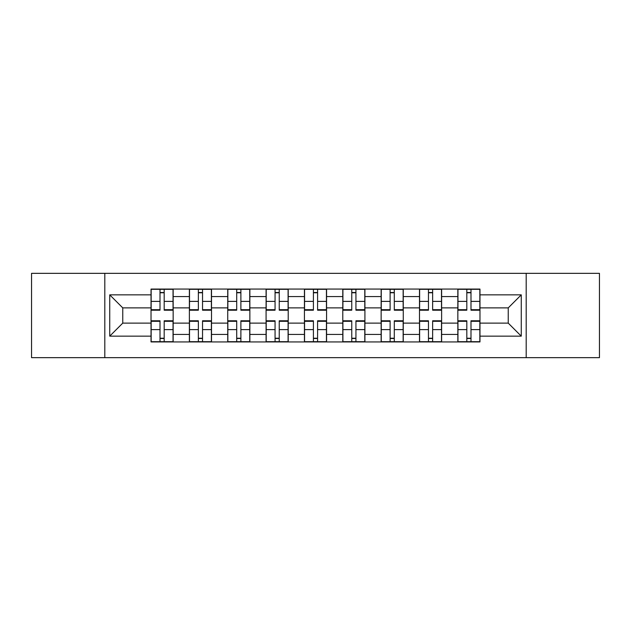 <?xml version="1.0" encoding="UTF-8"?>
<svg xmlns="http://www.w3.org/2000/svg" width="631" height="631" viewBox="0 0 631 631"><rect width="100%" height="100%" fill="white"/><g stroke="black" fill="none" stroke-linecap="round" stroke-linejoin="round"><path stroke-width="0.95" d="M526.191 357.659L599.45 357.659L599.45 273.341L31.55 273.341L31.55 357.659L526.191 357.659L526.191 273.341M189.379 341.931L189.379 296.57L173.154 296.57L173.154 341.931M173.154 296.57L173.154 289.069M189.379 296.57L189.379 289.069M211.511 289.069L211.511 341.931M227.736 341.931L227.736 289.069M249.86 289.069L249.86 341.931M266.085 341.931L266.085 289.069M288.209 289.069L288.209 341.931M304.434 341.931L304.434 289.069M326.566 289.069L326.566 341.931M342.791 341.931L342.791 289.069M364.915 289.069L364.915 341.931M381.14 341.931L381.14 289.069M403.264 289.069L403.264 341.931M419.489 341.931L419.489 289.069M441.621 289.069L441.621 341.931M457.846 341.931L457.846 289.069M457.846 323.119L441.621 323.119M419.489 323.119L403.264 323.119M381.14 323.119L364.915 323.119M342.791 323.119L326.566 323.119M304.434 323.119L288.209 323.119M266.085 323.119L249.86 323.119M227.736 323.119L211.511 323.119M189.379 323.119L173.154 323.119M457.846 307.881L441.621 307.881M419.489 307.881L403.264 307.881M381.14 307.881L364.915 307.881M342.791 307.881L326.566 307.881M304.434 307.881L288.209 307.881M266.085 307.881L249.86 307.881M227.736 307.881L211.511 307.881M189.379 307.881L173.154 307.881M122.761 323.119L151.03 323.119L151.03 307.881L122.761 307.881L122.761 323.119L109.731 336.149L109.731 294.851L151.03 294.851L151.03 307.881M479.97 307.881L479.97 323.119L508.239 323.119L508.239 307.881L479.97 307.881L479.97 289.069L151.03 289.069L151.03 294.851M479.97 294.851L521.269 294.851L521.269 336.149L479.97 336.149L479.97 323.119M151.03 323.119L151.03 341.931L479.97 341.931L479.97 336.149M151.03 336.149L109.731 336.149M104.809 357.659L104.809 273.341M164.186 338.24L160.006 338.24M160.006 292.76L164.186 292.76M202.535 338.24L198.355 338.24M198.355 292.76L202.535 292.76M240.884 338.24L236.704 338.24M236.704 292.76L240.884 292.76M279.241 338.24L275.061 338.24M275.061 292.76L279.241 292.76M317.59 338.24L313.41 338.24M313.41 292.76L317.59 292.76M355.939 338.24L351.759 338.24M351.759 292.76L355.939 292.76M394.296 338.24L390.116 338.24M390.116 292.76L394.296 292.76M432.645 338.24L428.465 338.24M428.465 292.76L432.645 292.76M470.994 338.24L466.814 338.24M466.814 292.76L470.994 292.76M109.731 294.851L122.761 307.881M508.239 323.119L521.269 336.149M508.239 307.881L521.269 294.851M164.186 310.215L164.186 289.321L173.036 289.321L173.036 310.215L164.186 310.215M160.006 292.516L164.186 292.516M164.186 289.321L151.156 289.321L151.156 310.215L160.006 310.215L160.006 289.321L156.441 289.321M160.006 320.785L160.006 341.679L151.156 341.679L151.156 320.785L160.006 320.785M164.186 338.484L160.006 338.484M160.006 341.679L173.036 341.679L173.036 320.785L164.186 320.785L164.186 341.679L167.751 341.679M202.535 310.215L202.535 289.321L211.385 289.321L211.385 310.215L202.535 310.215M198.355 292.516L202.535 292.516M202.535 289.321L189.505 289.321L189.505 310.215L198.355 310.215L198.355 289.321L194.79 289.321M240.884 310.215L240.884 289.321L249.734 289.321L249.734 310.215L240.884 310.215M236.704 292.516L240.884 292.516M240.884 289.321L227.854 289.321L227.854 310.215L236.704 310.215L236.704 289.321L233.139 289.321M198.355 320.785L198.355 341.679L189.505 341.679L189.505 320.785L198.355 320.785M202.535 338.484L198.355 338.484M198.355 341.679L211.385 341.679L211.385 320.785L202.535 320.785L202.535 341.679L206.1 341.679M236.704 320.785L236.704 341.679L227.854 341.679L227.854 320.785L236.704 320.785M240.884 338.484L236.704 338.484M236.704 341.679L249.734 341.679L249.734 320.785L240.884 320.785L240.884 341.679L244.449 341.679M279.241 310.215L279.241 289.321L288.091 289.321L288.091 310.215L279.241 310.215M275.061 292.516L279.241 292.516M279.241 289.321L266.211 289.321L266.211 310.215L275.061 310.215L275.061 289.321L271.496 289.321M317.59 310.215L317.59 289.321L326.44 289.321L326.44 310.215L317.59 310.215M313.41 292.516L317.59 292.516M317.59 289.321L304.56 289.321L304.56 310.215L313.41 310.215L313.41 289.321L309.845 289.321M355.939 310.215L355.939 289.321L364.789 289.321L364.789 310.215L355.939 310.215M351.759 292.516L355.939 292.516M355.939 289.321L342.909 289.321L342.909 310.215L351.759 310.215L351.759 289.321L348.194 289.321M275.061 320.785L275.061 341.679L266.211 341.679L266.211 320.785L275.061 320.785M279.241 338.484L275.061 338.484M275.061 341.679L288.091 341.679L288.091 320.785L279.241 320.785L279.241 341.679L282.806 341.679M313.41 320.785L313.41 341.679L304.56 341.679L304.56 320.785L313.41 320.785M317.59 338.484L313.41 338.484M313.41 341.679L326.44 341.679L326.44 320.785L317.59 320.785L317.59 341.679L321.155 341.679M351.759 320.785L351.759 341.679L342.909 341.679L342.909 320.785L351.759 320.785M355.939 338.484L351.759 338.484M351.759 341.679L364.789 341.679L364.789 320.785L355.939 320.785L355.939 341.679L359.504 341.679M394.296 310.215L394.296 289.321L403.146 289.321L403.146 310.215L394.296 310.215M390.116 292.516L394.296 292.516M394.296 289.321L381.266 289.321L381.266 310.215L390.116 310.215L390.116 289.321L386.551 289.321M390.116 320.785L390.116 341.679L381.266 341.679L381.266 320.785L390.116 320.785M394.296 338.484L390.116 338.484M390.116 341.679L403.146 341.679L403.146 320.785L394.296 320.785L394.296 341.679L397.861 341.679M432.645 310.215L432.645 289.321L441.495 289.321L441.495 310.215L432.645 310.215M428.465 292.516L432.645 292.516M432.645 289.321L419.615 289.321L419.615 310.215L428.465 310.215L428.465 289.321L424.9 289.321M428.465 320.785L428.465 341.679L419.615 341.679L419.615 320.785L428.465 320.785M432.645 338.484L428.465 338.484M428.465 341.679L441.495 341.679L441.495 320.785L432.645 320.785L432.645 341.679L436.21 341.679M470.994 310.215L470.994 289.321L479.844 289.321L479.844 310.215L470.994 310.215M466.814 292.516L470.994 292.516M470.994 289.321L457.964 289.321L457.964 310.215L466.814 310.215L466.814 289.321L463.249 289.321M466.814 320.785L466.814 341.679L457.964 341.679L457.964 320.785L466.814 320.785M470.994 338.484L466.814 338.484M466.814 341.679L479.844 341.679L479.844 320.785L470.994 320.785L470.994 341.679L474.559 341.679M419.489 296.57L403.264 296.57M381.14 296.57L364.915 296.57M342.791 296.57L326.566 296.57M304.434 296.57L288.209 296.57M266.085 296.57L249.86 296.57M227.736 296.57L211.511 296.57M457.846 296.57L441.621 296.57M419.489 334.43L403.264 334.43M381.14 334.43L364.915 334.43M342.791 334.43L326.566 334.43M304.434 334.43L288.209 334.43M266.085 334.43L249.86 334.43M227.736 334.43L211.511 334.43M189.379 334.43L173.154 334.43M457.846 334.43L441.621 334.43M164.186 309.695L173.036 309.695M164.186 301.389L173.036 301.389M151.156 309.695L160.006 309.695M151.156 301.389L160.006 301.389M160.006 321.305L151.156 321.305M160.006 329.611L151.156 329.611M173.036 321.305L164.186 321.305M173.036 329.611L164.186 329.611M202.535 309.695L211.385 309.695M202.535 301.389L211.385 301.389M189.505 309.695L198.355 309.695M189.505 301.389L198.355 301.389M240.884 309.695L249.734 309.695M240.884 301.389L249.734 301.389M227.854 309.695L236.704 309.695M227.854 301.389L236.704 301.389M198.355 321.305L189.505 321.305M198.355 329.611L189.505 329.611M211.385 321.305L202.535 321.305M211.385 329.611L202.535 329.611M236.704 321.305L227.854 321.305M236.704 329.611L227.854 329.611M249.734 321.305L240.884 321.305M249.734 329.611L240.884 329.611M279.241 309.695L288.091 309.695M279.241 301.389L288.091 301.389M266.211 309.695L275.061 309.695M266.211 301.389L275.061 301.389M317.59 309.695L326.44 309.695M317.59 301.389L326.44 301.389M304.56 309.695L313.41 309.695M304.56 301.389L313.41 301.389M355.939 309.695L364.789 309.695M355.939 301.389L364.789 301.389M342.909 309.695L351.759 309.695M342.909 301.389L351.759 301.389M275.061 321.305L266.211 321.305M275.061 329.611L266.211 329.611M288.091 321.305L279.241 321.305M288.091 329.611L279.241 329.611M313.41 321.305L304.56 321.305M313.41 329.611L304.56 329.611M326.44 321.305L317.59 321.305M326.44 329.611L317.59 329.611M351.759 321.305L342.909 321.305M351.759 329.611L342.909 329.611M364.789 321.305L355.939 321.305M364.789 329.611L355.939 329.611M394.296 309.695L403.146 309.695M394.296 301.389L403.146 301.389M381.266 309.695L390.116 309.695M381.266 301.389L390.116 301.389M390.116 321.305L381.266 321.305M390.116 329.611L381.266 329.611M403.146 321.305L394.296 321.305M403.146 329.611L394.296 329.611M432.645 309.695L441.495 309.695M432.645 301.389L441.495 301.389M419.615 309.695L428.465 309.695M419.615 301.389L428.465 301.389M428.465 321.305L419.615 321.305M428.465 329.611L419.615 329.611M441.495 321.305L432.645 321.305M441.495 329.611L432.645 329.611M470.994 309.695L479.844 309.695M470.994 301.389L479.844 301.389M457.964 309.695L466.814 309.695M457.964 301.389L466.814 301.389M466.814 321.305L457.964 321.305M466.814 329.611L457.964 329.611M479.844 321.305L470.994 321.305M479.844 329.611L470.994 329.611"/></g></svg>
